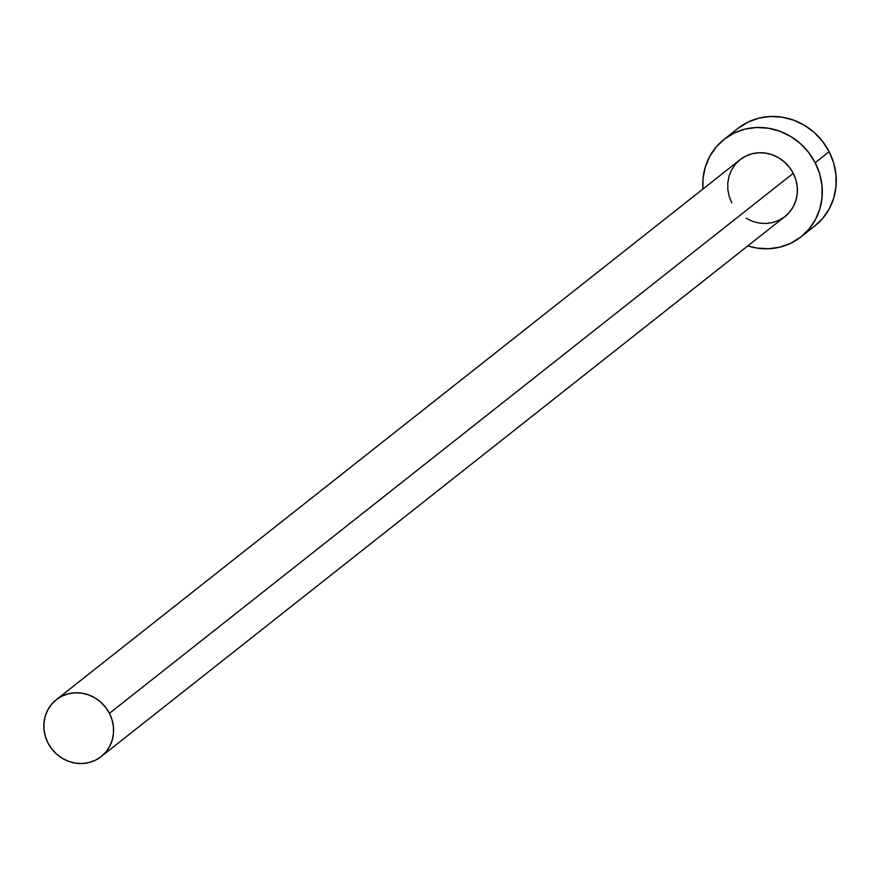 <?xml version="1.0" encoding="UTF-8"?>
<svg xmlns="http://www.w3.org/2000/svg" width="880" height="880" viewBox="0 0 880 880"><rect width="100%" height="100%" fill="white"/><g stroke="black" fill="none" stroke-linecap="round" stroke-linejoin="round"><path stroke-width="1.32" d="M731.808 202.95L729.179 196.394L727.826 189.519L727.804 182.6L729.124 175.879L731.731 169.642L735.515 164.109L740.333 159.5L746.009 155.991L752.323 153.714L759.022 152.757L765.864 153.164L772.574 154.913L778.899 157.949L784.586 162.129L789.437 167.321L793.243 173.305A36.223 34.012 -128.3 0 0 740.08 159.698L56.265 699.732A36.223 34.012 51.7 0 1 109.439 713.328L793.243 173.305L795.883 179.85L797.225 186.725L797.247 193.655L795.927 200.365L793.331 206.613L789.536 212.135L784.718 216.755L779.042 220.264L772.728 222.53L766.029 223.487L759.187 223.08L752.477 221.331L746.163 218.306M101.167 756.58L784.971 216.546A36.223 34.012 -128.3 0 0 793.243 173.305L109.439 713.328A36.223 34.012 51.7 0 1 101.167 756.58A36.223 34.012 51.7 0 1 47.993 742.984A36.223 34.012 51.7 0 1 56.265 699.732M801.009 236.852L814.968 225.83A62.095 58.311 -128.3 0 0 829.147 151.69A62.095 58.311 -128.3 0 0 738.001 128.37L724.042 139.392A62.095 58.311 51.7 0 1 815.188 162.712L829.147 151.69L815.188 162.712A62.095 58.311 51.7 0 1 801.009 236.852A62.095 58.311 51.7 0 1 747.802 245.905L756.811 248.05L768.526 248.743L780.021 247.115L790.834 243.21L800.569 237.193L808.841 229.295L815.331 219.813L819.786 209.11L822.041 197.604L822.019 185.724L819.698 173.943L815.188 162.712L808.654 152.449L800.349 143.561L790.581 136.389L779.746 131.197L768.24 128.205L756.525 127.501L745.03 129.129L734.217 133.034L724.482 139.051L716.221 146.949L709.731 156.431L705.265 167.134L703.01 178.651L702.911 189.057A62.095 58.311 51.7 0 1 724.042 139.392M814.528 226.171L822.789 218.273L829.279 208.791L833.745 198.088L836 186.582L835.967 174.702L833.657 162.932L829.147 151.69L822.613 141.427L814.297 132.539L804.54 125.367L793.705 120.175L782.199 117.183L770.473 116.479L758.989 118.118L748.165 122.012L738.441 128.029M47.993 742.984L51.81 748.968L56.661 754.149L62.348 758.34L68.673 761.365L75.383 763.114L82.225 763.521L88.924 762.564L95.238 760.287L100.914 756.778L105.732 752.169L109.516 746.636L112.123 740.399L113.443 733.689L113.421 726.759L112.068 719.884L109.439 713.328L105.622 707.344L100.782 702.163L95.084 697.983L88.759 694.947L82.049 693.198L75.218 692.791L68.519 693.748L62.205 696.025L56.529 699.534L51.7 704.143L47.916 709.676L45.32 715.913L44 722.623L44.011 729.553L45.364 736.428L47.993 742.984"/></g></svg>
